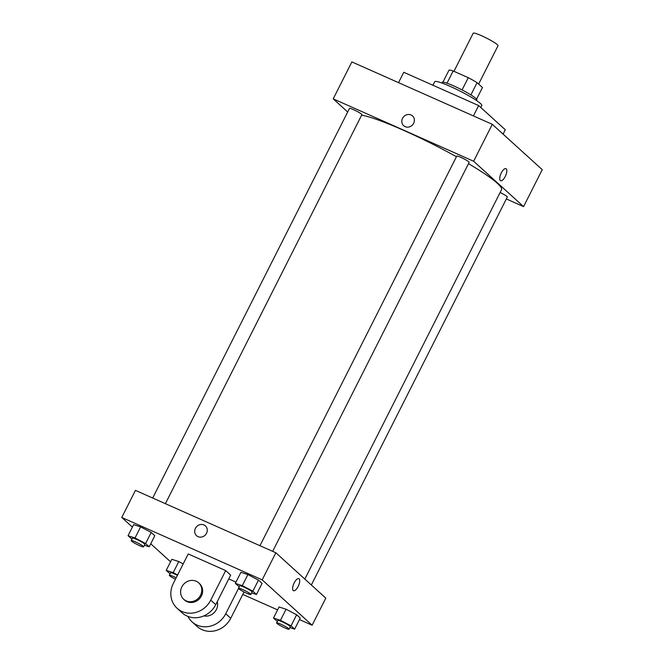 <?xml version="1.0" encoding="UTF-8"?>
<svg xmlns="http://www.w3.org/2000/svg" width="664" height="664" viewBox="0 0 664 664"><rect width="100%" height="100%" fill="white"/><g stroke="black" fill="none" stroke-linecap="round" stroke-linejoin="round"><path stroke-width="1" d="M478.636 84.087L498.017 45.725A13.886 1.627 -153.2 0 0 486.347 38.014A13.886 1.627 -153.2 0 0 473.216 33.2L453.96 71.322M446.996 83.199L453.172 70.973A18.924 2.216 -153.2 0 0 448.988 70.185L442.929 82.178M453.172 70.973L468.269 77.68A18.924 2.216 -153.2 0 1 477.067 82.66L482.438 87.54L476.569 99.168M470.884 94.902L477.067 82.66M441.834 83L442.141 82.402A19.447 2.274 26.8 0 1 457.048 87.432A19.447 2.274 26.8 0 1 475.872 98.455A19.447 2.274 26.8 0 1 476.852 99.94L476.553 100.538M462.078 89.939L468.269 77.68M480.802 107.526L481.807 105.534A26.386 3.088 -153.2 0 0 459.646 90.877A26.386 3.088 -153.2 0 0 434.696 81.738L432.92 85.249M503.08 134.111L505.279 129.762L478.644 105.559L403.762 72.285L398.524 82.643M347.687 111.992L333.22 98.853L351.878 61.918L492.29 124.309L542.231 169.677L523.572 206.612L506.341 198.951M500.316 180.542A6.598 2.556 -66 0 1 501.104 173.279A6.598 2.556 -66 0 1 505.943 168.664A6.598 2.556 -66 0 1 505.603 175.736A6.598 2.556 -66 0 1 500.59 180.724A6.598 2.556 -66 0 1 500.316 180.542M333.22 98.853L473.631 161.244L492.29 124.309M473.631 161.244L523.572 206.612M500.116 192.502A6.947 0.813 26.8 0 1 506.964 196.494A6.947 0.813 26.8 0 1 507.313 197.025L311.333 584.992M272.663 551.352L469.157 162.365A6.947 0.813 -153.2 0 0 463.323 158.513A6.947 0.813 -153.2 0 0 456.757 156.106L259.956 545.7M152.687 498.033L349.488 108.439A6.947 0.813 26.8 0 1 354.808 110.232A6.947 0.813 26.8 0 1 361.531 114.166A6.947 0.813 26.8 0 1 361.88 114.698L165.394 503.685M468.502 163.659A81.946 9.595 26.8 0 1 497.436 183.405A81.946 9.595 26.8 0 1 501.544 189.68L304.834 579.091M361.648 115.162A81.946 9.595 26.8 0 1 456.442 156.737M412.527 115.934A6.598 6.034 -47.7 0 0 402.533 118.35A6.598 6.034 132.3 0 1 412.527 115.934A6.598 6.034 132.3 0 1 412.551 124.873A6.598 6.034 132.3 0 1 403.654 125.703A6.598 6.034 132.3 0 1 402.533 118.35A6.598 6.034 -47.7 0 0 403.654 125.703M473.407 115.918L478.644 105.559M500.59 180.724A6.598 2.556 114 0 0 505.603 175.736A6.598 2.556 114 0 0 505.943 168.664M132.402 527.116L121.769 517.464L135.448 490.372L275.859 552.772L325.8 598.139L312.121 625.222L299.456 619.595M170.084 573.796L166.207 570.384L173.188 572.65L177.62 574.966M177.429 575.331A6.947 0.813 -153.2 0 0 170.59 572.791L169.345 575.248A6.947 0.813 -153.2 0 0 175.454 579.249M166.207 570.384L171.81 559.304L178.782 561.561L183.214 563.885L178.782 561.561L173.188 572.65M176.184 577.796A6.947 0.813 -153.2 0 0 169.345 575.248M131.92 539.135L128.052 535.724L135.024 537.981L145.607 543.525L149.209 546.796L144.403 545.235M143.582 546.854L144.827 544.389A6.947 0.813 -153.2 0 0 139 540.529A6.947 0.813 -153.2 0 0 132.435 538.13L131.19 540.587A6.947 0.813 -153.2 0 0 139.465 545.609A6.947 0.813 -153.2 0 0 143.582 546.854A6.947 0.813 -153.2 0 0 137.755 542.994A6.947 0.813 -153.2 0 0 131.19 540.587M135.024 537.981L140.627 526.901L151.201 532.437L154.803 535.715L149.209 546.796M145.607 543.525L151.201 532.437L154.803 535.715M128.052 535.724L133.647 524.643L140.627 526.901L151.201 532.437M277.353 621.462L273.485 618.051L280.457 620.317L291.039 625.853L294.642 629.123L289.836 627.563M289.014 629.181L290.259 626.716A6.947 0.813 -153.2 0 0 284.433 622.865A6.947 0.813 -153.2 0 0 277.867 620.458L276.622 622.915A6.947 0.813 -153.2 0 0 284.897 627.936A6.947 0.813 -153.2 0 0 289.014 629.181A6.947 0.813 -153.2 0 0 283.188 625.322A6.947 0.813 -153.2 0 0 276.622 622.915M280.457 620.317L286.051 609.237L296.634 614.773L300.236 618.043L294.642 629.123M291.039 625.853L296.634 614.773L300.236 618.043M273.485 618.051L279.079 606.971L286.051 609.237L296.634 614.773M239.198 586.802L235.33 583.39L242.302 585.656L252.876 591.192L256.478 594.463L251.673 592.902M250.859 594.521L252.104 592.056A6.947 0.813 -153.2 0 0 246.269 588.204A6.947 0.813 -153.2 0 0 239.704 585.797L238.459 588.254A6.947 0.813 -153.2 0 0 246.742 593.276A6.947 0.813 -153.2 0 0 250.859 594.521A6.947 0.813 -153.2 0 0 245.024 590.661A6.947 0.813 -153.2 0 0 238.459 588.254M242.302 585.656L247.896 574.567L258.479 580.112L262.081 583.382L256.478 594.463M252.876 591.192L258.479 580.112L262.081 583.382M235.33 583.39L240.924 572.31L247.896 574.567L258.479 580.112M277.61 609.884L242.783 594.413M170.557 561.785L150.736 543.774M205.425 525.921A6.598 6.034 -47.7 0 0 195.432 528.336A6.598 6.034 132.3 0 1 205.425 525.921A6.598 6.034 132.3 0 1 205.458 534.86A6.598 6.034 132.3 0 1 196.552 535.69A6.598 6.034 132.3 0 1 195.432 528.336A6.598 6.034 -47.7 0 0 196.552 535.69M121.769 517.464L262.18 579.855L275.859 552.772L325.8 598.139M135.448 490.372L275.859 552.772M293.214 590.537A6.598 2.556 -66 0 1 294.003 583.266A6.598 2.556 -66 0 1 298.85 578.659A6.598 2.556 -66 0 1 298.501 585.723A6.598 2.556 -66 0 1 293.488 590.711A6.598 2.556 -66 0 1 293.214 590.537M262.18 579.855L312.121 625.222M293.488 590.711A6.598 2.556 114 0 0 298.501 585.723A6.598 2.556 114 0 0 298.841 578.651M240.924 572.31L247.896 574.567M133.647 524.643L140.627 526.901M171.81 559.304L178.782 561.561M279.079 606.971L286.051 609.237M225.677 570.592L230.674 575.124L215.742 604.672A22.219 20.318 -47.7 0 1 182.077 612.806L177.089 608.265A22.219 20.318 -47.7 0 0 210.754 600.14L225.677 570.592L188.236 553.95L173.304 583.498A22.219 20.318 -47.7 0 0 177.089 608.265M235.969 582.112L228.756 578.908M203.898 615.885A11.114 10.159 -47.7 0 0 214.389 612.415A11.114 10.159 -47.7 0 0 217.244 601.708M238.509 588.462L225.735 613.744A22.219 20.318 132.3 0 1 192.07 621.877A22.219 20.318 132.3 0 1 187.92 616.408M192.07 621.877L197.067 626.418A22.219 20.318 -47.7 0 0 230.732 618.284L244.02 591.973M183.729 599.285L184.559 600.04A11.114 10.159 -47.7 0 0 199.549 598.646A11.114 10.159 -47.7 0 0 199.499 583.59L198.669 582.834A11.114 10.159 132.3 0 1 198.719 597.89A11.114 10.159 132.3 0 1 183.729 599.285A11.114 10.159 132.3 0 1 182.666 585.507A11.114 10.159 132.3 0 1 196.17 581.216A11.114 10.159 132.3 0 1 198.669 582.834M225.735 613.744L230.732 618.284M210.754 600.14L215.742 604.672"/></g></svg>
